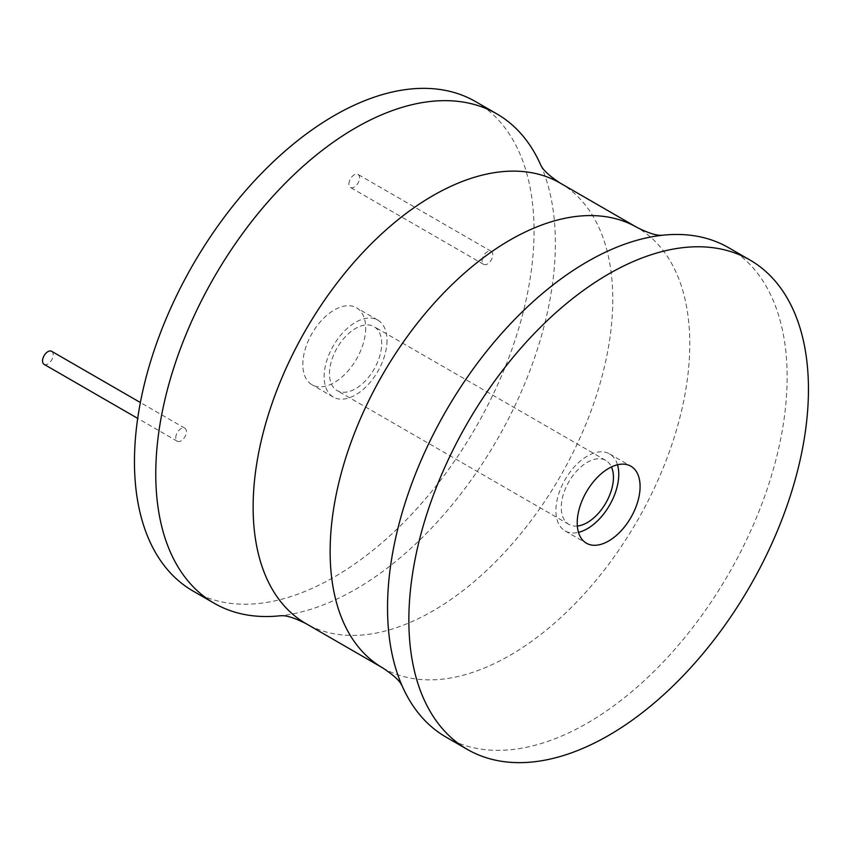 <?xml version="1.0" encoding="UTF-8"?>
<svg xmlns="http://www.w3.org/2000/svg" width="851" height="851" viewBox="0 0 851 851"><rect width="100%" height="100%" fill="white"/><g stroke="black" fill="none" stroke-linecap="round" stroke-linejoin="round"><path stroke-width="0.64" stroke-dasharray="4.25 3.19" d="M475.539 101.588A282.564 163.137 -60 0 1 534.056 230.94A282.564 163.137 -60 0 1 410.714 515.291A282.564 163.137 -60 0 1 192.975 590.998M175.753 437.808A7.531 4.351 -60 0 1 179.04 430.223A7.531 4.351 -60 0 1 184.848 428.202A7.531 4.351 -60 0 1 186.401 431.648A7.531 4.351 -60 0 1 183.114 439.233A7.531 4.351 -60 0 1 177.306 441.254A7.531 4.351 -60 0 1 175.753 437.808M482.113 260.927A7.531 4.351 -60 0 1 485.4 253.343A7.531 4.351 -60 0 1 491.208 251.332A7.531 4.351 -60 0 1 492.761 254.779A7.531 4.351 -60 0 1 489.474 262.363A7.531 4.351 -60 0 1 483.666 264.374A7.531 4.351 -60 0 1 482.113 260.927M365.696 328.146A44.454 25.668 -60 0 1 346.283 372.876A44.454 25.668 -60 0 1 312.03 384.79A44.454 25.668 -60 0 1 302.818 364.441A44.454 25.668 -60 0 1 322.231 319.699A44.454 25.668 -60 0 1 356.484 307.785A44.454 25.668 -60 0 1 365.696 328.146M540.768 165.105A282.564 163.137 -60 0 1 540.864 165.307A282.564 163.137 -60 0 1 555.373 243.237A282.564 163.137 -60 0 1 280.83 615.709A282.564 163.137 -60 0 1 280.607 615.73M446.062 737.115A282.564 163.137 120 0 0 663.801 661.408A282.564 163.137 120 0 0 787.143 377.057A282.564 163.137 120 0 0 728.616 247.705M617.496 464.774A44.454 25.668 120 0 0 609.561 453.902A44.454 25.668 120 0 0 575.308 465.816A44.454 25.668 120 0 0 555.905 510.557A44.454 25.668 120 0 0 565.107 530.907A44.454 25.668 120 0 0 578.489 532.343M577.34 526.024A36.923 21.318 -60 0 1 568.883 524.376A36.923 21.318 -60 0 1 561.235 507.473A36.923 21.318 -60 0 1 577.35 470.326A36.923 21.318 -60 0 1 605.795 460.434A36.923 21.318 -60 0 1 611.454 466.933M329.465 373.663A36.923 21.318 -60 0 1 345.58 336.507A36.923 21.318 -60 0 1 374.025 326.624A36.923 21.318 -60 0 1 381.673 343.527A36.923 21.318 -60 0 1 365.558 380.674A36.923 21.318 -60 0 1 337.113 390.566A36.923 21.318 -60 0 1 329.465 373.663M387.003 340.443A44.454 25.668 -60 0 1 367.6 385.184A44.454 25.668 -60 0 1 333.347 397.098A44.454 25.668 -60 0 1 324.135 376.748A44.454 25.668 -60 0 1 343.538 332.007A44.454 25.668 -60 0 1 377.801 320.093A44.454 25.668 -60 0 1 387.003 340.443M51.645 351.303A7.531 4.351 -60 0 1 53.209 354.75A7.531 4.351 -60 0 1 49.922 362.335A7.531 4.351 -60 0 1 44.114 364.356M348.91 184.029A7.531 4.351 -60 0 1 352.197 176.444A7.531 4.351 -60 0 1 358.005 174.423A7.531 4.351 -60 0 1 359.569 177.87A7.531 4.351 -60 0 1 356.282 185.454A7.531 4.351 -60 0 1 350.474 187.475A7.531 4.351 -60 0 1 348.91 184.029M560.107 183.039A254.3 146.819 -60 0 1 612.773 299.456A254.3 146.819 -60 0 1 501.771 555.373A254.3 146.819 -60 0 1 305.796 623.506M382.801 667.961A254.3 146.819 120 0 0 578.776 599.827A254.3 146.819 120 0 0 689.778 343.91A254.3 146.819 120 0 0 637.112 227.494M565.107 530.907L586.424 543.215M609.561 453.902L630.878 466.21M605.795 460.434L374.025 326.624M333.347 397.098L312.03 384.79M377.801 320.093L356.484 307.785M568.883 524.376L337.113 390.566M184.848 428.202L140.372 402.523M177.306 441.254L137.702 418.384M491.208 251.332L358.005 174.423M483.666 264.374L350.474 187.475"/><path stroke-width="1.28" d="M280.607 615.73A282.564 163.137 -60 0 1 214.292 603.295L192.975 590.998A282.564 163.137 -60 0 1 134.458 461.646A282.564 163.137 -60 0 1 257.8 177.285A282.564 163.137 -60 0 1 475.539 101.588L496.846 113.885A282.564 163.137 -60 0 1 540.768 165.105M214.292 603.295A282.564 163.137 -60 0 1 155.765 473.943A282.564 163.137 -60 0 1 279.107 189.592A282.564 163.137 -60 0 1 496.846 113.885M749.933 260.002L728.616 247.705A282.564 163.137 120 0 0 662.078 235.291A282.564 163.137 120 0 0 387.535 607.763A282.564 163.137 120 0 0 402.044 685.693A282.564 163.137 120 0 0 446.062 737.115L467.369 749.412A282.564 163.137 120 0 0 685.108 673.715A282.564 163.137 120 0 0 808.45 389.354A282.564 163.137 120 0 0 749.933 260.002A282.564 163.137 120 0 0 532.194 335.709A282.564 163.137 120 0 0 408.852 620.06A282.564 163.137 120 0 0 467.369 749.412M577.212 522.854A44.454 25.668 120 0 0 586.424 543.215A44.454 25.668 120 0 0 620.677 531.301A44.454 25.668 120 0 0 640.09 486.559A44.454 25.668 120 0 0 630.878 466.21A44.454 25.668 120 0 0 596.625 478.124A44.454 25.668 120 0 0 577.212 522.854M578.489 532.343A44.454 25.668 120 0 0 618.773 474.252A44.454 25.668 120 0 0 617.496 464.774M611.454 466.933A36.923 21.318 -60 0 1 613.443 477.337A36.923 21.318 -60 0 1 577.34 526.024M137.702 418.384L44.114 364.356A7.531 4.351 -60 0 1 42.55 360.898A7.531 4.351 -60 0 1 45.837 353.314A7.531 4.351 -60 0 1 51.645 351.303L140.372 402.523M280.532 615.73L281.628 615.73C286.596 615.39 294.648 617.975 305.796 623.506A254.3 146.819 -60 0 1 253.13 507.09A254.3 146.819 -60 0 1 364.132 251.173A254.3 146.819 -60 0 1 560.107 183.039L637.112 227.494A254.3 146.819 120 0 0 441.137 295.627A254.3 146.819 120 0 0 330.135 551.544A254.3 146.819 120 0 0 382.801 667.961C393.173 674.854 399.438 680.545 401.619 685.002L402.172 685.959M305.796 623.506L382.801 667.961M560.107 183.039C549.735 176.146 543.47 170.455 541.289 165.998L540.736 165.041M637.112 227.494C648.26 233.025 656.312 235.61 661.28 235.27L662.376 235.27"/></g></svg>
